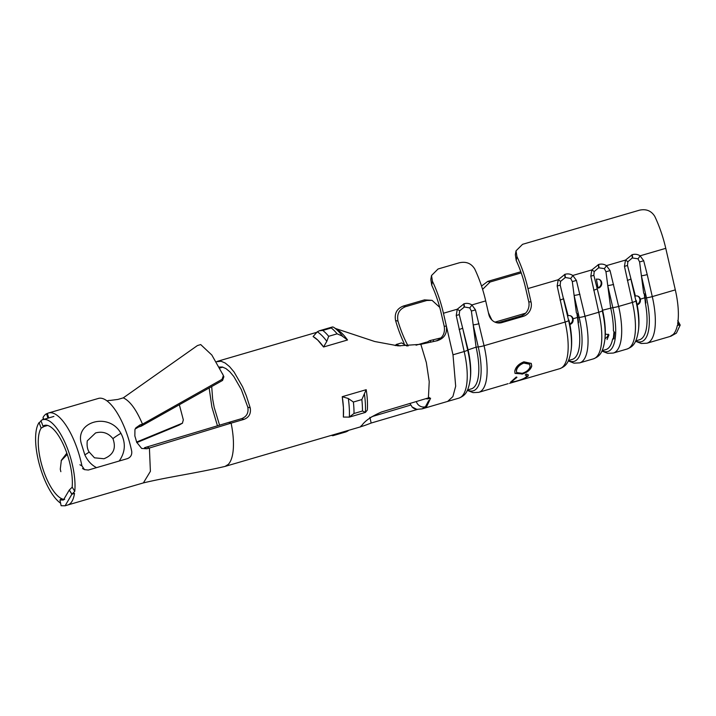 <?xml version="1.0" encoding="UTF-8"?>
<svg xmlns="http://www.w3.org/2000/svg" width="716" height="716" viewBox="0 0 716 716"><rect width="100%" height="100%" fill="white"/><g stroke="black" fill="none" stroke-linecap="round" stroke-linejoin="round"><path stroke-width="1.07" d="M496.492 322.674A11.716 10.794 98.1 0 0 499.58 322.272L501.889 322.594A11.716 10.794 -81.9 0 1 497.638 322.907A11.716 10.794 -81.9 0 1 488.795 314.378L485.699 300.899A59.159 21.185 73.7 0 0 474.69 268.921C471.191 263.327 466.071 261.286 459.314 262.79L438.049 268.992L431.515 275.517L432.437 281.263L431.721 285.201L430.817 279.383L431.515 275.517M679.565 324.813L677.363 325.315L680.2 325.082L677.748 320.517L679.565 324.813L677.685 323.578A51.507 18.446 -106.3 0 0 675.313 289.882L665.764 248.327A59.159 21.185 -106.3 0 0 654.755 216.339C651.256 210.755 646.136 208.705 639.379 210.209L522.564 244.317L516.03 250.833L516.952 256.579A59.159 21.185 -106.3 0 1 527.952 288.566L531.048 302.036A11.716 10.794 -81.9 0 1 523.145 316.391L520.845 316.06L499.58 322.272M520.845 316.06A11.716 10.794 98.1 0 0 528.739 301.713L531.048 302.036M516.952 256.579L516.236 260.517A53.154 19.037 73.7 0 1 525.642 288.235L528.739 301.713M516.236 260.517L515.332 254.708L516.03 250.833M431.721 285.201A53.154 19.037 73.7 0 1 441.128 312.91L444.242 326.442L446.354 325.923L443.437 313.241L457.273 309.205L463.959 303.826C466.76 302.975 469.392 303.351 471.862 304.944L475.46 309.831L484.061 345.721L565.112 322.057L557.164 285.97L558.212 279.732L564.897 274.353C567.69 273.512 570.321 273.879 572.791 275.472L576.389 280.359L584.999 316.257L598.755 312.239L590.807 276.152L591.855 269.905L598.54 264.535C601.342 263.685 603.973 264.061 606.434 265.645L610.041 270.532L618.642 306.43L632.398 302.412L624.45 266.325L625.498 260.087L632.183 254.708C634.985 253.858 637.616 254.234 640.077 255.827L643.684 260.714L647.219 274.577A6.005 0.895 167 0 1 641.402 275.776L639.594 261.895L637.956 258.789L632.282 257.957L627.842 261.743L627.485 265.43L635.414 296.084A4.618 4.162 -69.1 0 1 637.893 296.164A4.618 4.162 -69.1 0 1 640.364 299.181L644.821 297.775A9.612 8.655 110.9 0 0 644.642 297.05L644.23 293.927A10.624 9.568 110.9 0 0 643.675 293.175L641.402 275.776L646.467 297.802A48.5 17.372 -106.3 0 1 635.71 340.977M677.784 324.312L677.685 323.578M408.102 345.971A53.154 19.037 73.7 0 1 401.22 330.747A53.154 19.037 73.7 0 1 397.98 321.117L395.563 320.508A59.159 21.185 -106.3 0 0 399.546 332.528A59.159 21.185 -106.3 0 0 404.119 343.367M508.109 383.678L478.709 392.35A51.507 18.446 73.7 0 0 484.061 345.721A6.005 0.895 167 0 1 478.252 346.92L473.187 324.894L471.379 311.012L469.732 307.907L464.398 306.976L459.627 310.86L459.26 314.548L468.004 349.506A46.101 16.513 73.7 0 1 470.484 376.992L470.287 378.916C468.21 393.496 464.201 395.903 458.822 398.15A51.507 18.446 -106.3 0 0 464.183 351.529L456.235 315.443A6.005 0.77 -9.8 0 0 459.26 314.548M560.046 300.031A6.005 0.895 -13 0 0 563.555 298.509L568.128 315.729A4.618 4.162 -69.1 0 1 570.607 315.819A4.618 4.162 -69.1 0 1 573.068 318.781L577.535 317.421A9.612 8.655 110.9 0 0 577.356 316.705L576.944 313.572A10.624 9.568 110.9 0 0 576.38 312.82L572.308 281.54L570.661 278.443L565.327 277.504L560.556 281.388L560.198 285.075L568.62 320.535A48.5 17.372 73.7 0 1 571.225 349.444C569.148 364.023 565.13 366.431 559.76 368.677L509.479 383.355M526.457 374.056L525.204 374.987L526.564 375.658L526.35 376.723C524.756 378.254 521.704 379.632 517.194 380.867C513.121 382.138 511.609 382.102 512.656 380.76L516.916 377.404L516.245 377.037L510.571 382.192L516.567 381.18L523.056 379.077L528.014 376.24L528.336 374.951L526.457 374.056M512.549 380.482L512.325 381.592L512.549 380.482L516.8 377.144M521.964 374.155C527.325 372.508 530.583 369.823 531.764 366.109L531.272 363.433L523.897 361.813C518.715 363.889 515.672 367.004 514.768 371.165L515.028 373.394L521.848 373.913C527.2 372.257 530.458 369.59 531.639 365.894L531.764 366.109M523.145 316.391L501.889 322.594M443.437 313.241A59.159 21.185 -106.3 0 0 432.437 281.263M417.679 409.337L371.165 423.04C362.162 426.566 358.976 427.416 361.607 425.59L362.171 424.991C365.518 420.444 371.98 416.103 381.565 411.969L429.493 397.577L429.26 398.606L430.602 398.23L426.763 406.366L423.442 408.487L447.643 401.416L452.879 396.575L455.68 386.228L452.995 354.796L446.354 325.923C447.348 333.558 444.242 338.507 437.037 340.762L435.901 340.986M436.223 340.879C442.577 338.229 445.254 333.414 444.242 326.442M488.384 312.606A53.154 19.037 -106.3 0 0 491.982 320.115M481.537 286.06L487.73 281.406L490.093 282.006L482.593 289.371M490.093 282.006L521.23 272.912M487.73 281.406L520.818 271.749M395.563 320.508C394.301 313.447 396.852 308.641 403.215 306.09L405.578 306.681C399.215 309.223 396.682 314.038 397.98 321.117M405.578 306.681L426.843 300.469L424.472 299.879L432.079 300.353L426.843 300.469M439.74 307.37L432.079 300.353M425.376 343.125L429.698 340.646L441.11 337.871M403.215 306.09L424.472 299.879M437.592 340.637L420.838 344.315L398.069 345.855L374.736 341.514L335.491 328.492M371.873 416.649L410.742 405.059A7.205 6.587 -136.8 0 1 410.447 404.37L410.08 403.412M417.276 409.364A7.205 6.587 -136.8 0 1 416.954 409.346A7.205 6.587 -136.8 0 1 416.784 409.328A7.205 6.587 -136.8 0 1 416.05 409.212A7.205 6.587 -136.8 0 1 416.041 409.212A7.205 6.587 -136.8 0 1 414.627 408.755A7.205 6.587 -136.8 0 1 413.499 408.156A7.205 6.587 -136.8 0 1 412.318 407.207A7.205 6.587 -136.8 0 1 412.004 406.894L411.065 405.122M412.004 406.894L416.784 409.328M219.705 367.863L222.479 367.048M219.284 367.048L222.345 367.022L225.988 368.606L229.854 371.801L233.801 376.491L241.319 389.567L247.799 407.171L250.233 407.905C251.155 413.517 249.096 417.33 244.049 419.352L231.125 423.129L228.735 422.413L144.534 447.697L146.986 448.762L231.125 423.129L232.002 427.864C233.389 436.321 233.783 443.786 233.192 450.248C232.53 456.951 230.892 461.677 228.261 464.416L225.048 466.411L360.954 426.727L361.607 425.59M244.049 419.352L241.65 418.636C246.716 416.623 248.756 412.801 247.799 407.171M241.65 418.636L228.735 422.413M219.597 425.268L214.209 407.467L212.652 399.009L211.694 386.542M219.776 368.006L222.783 367.129M72.119 487.524A38.44 13.765 -106.3 0 0 66.015 450.919A38.44 13.765 -106.3 0 0 44.535 425.42A38.44 13.765 -106.3 0 0 43.005 426.163L40.928 420.632L43.005 426.163L47.381 425.394M44.607 426.199L41.17 428.123A38.44 13.765 -106.3 0 0 44.607 473.715A38.44 13.765 -106.3 0 0 62.605 499.07L61.657 498.873M60.851 471.683L60.278 469.141L61.361 460.254L66.83 453.165M146.986 448.762L141.679 448.467L136.658 442.193A44.446 15.913 73.7 0 0 134.859 435.999L134.948 429.502L135.843 427.864L140.067 424.874L138.546 427.031L141.374 426.092L222.551 380.447L222.041 379.337L223.365 375.64L223.866 376.741L222.551 380.447M138.546 427.031L135.163 429.009M69.273 490.048L63.402 500.037L59.947 499.983L61.12 505.711L65.093 505.791L71.86 494.282L69.273 490.048L72.218 487.166L74.759 491.346A44.446 15.913 -106.3 0 0 67.689 449.147A44.446 15.913 -106.3 0 0 42.853 419.657A44.446 15.913 -106.3 0 0 40.928 420.632M61.513 499.168L61.406 498.676L59.965 499.974M74.759 491.346L71.967 494.147L69.3 490.039M143.665 482.826L67.769 504.986A44.446 15.913 -106.3 0 0 74.509 493.351L71.967 494.147M41.17 428.123L39.085 422.592A44.446 15.913 -106.3 0 0 42.933 475.496A44.446 15.913 -106.3 0 0 60.6 503.196M39.085 422.592L40.651 421.527M74.509 493.351L71.86 494.282M140.067 424.874L142.493 424.167L222.041 379.337M223.866 376.741A53.154 19.037 73.7 0 0 223.106 375.032L211.838 355.038L200.695 344.566L197.419 345.568L123.295 397.854C130.026 400.987 136.416 409.758 142.493 424.167M123.295 397.854L117.916 399.43L110.166 400.423A44.446 15.913 73.7 0 0 107.991 400.638L107.051 400.906M44.652 426.315L47.614 425.447M362.484 411.011A57.96 20.755 -106.3 0 0 361.849 399.564L366.198 389.692A6.005 2.148 73.7 0 1 366.198 389.692L342.239 396.682L343.42 407.583L343.358 417.061A6.005 2.148 73.7 0 1 343.358 417.061A51.803 18.553 -106.3 0 0 343.519 410.026A51.803 18.553 -106.3 0 0 343.42 407.583A51.803 18.553 -106.3 0 0 342.248 396.691L348.316 398.508L353.391 402.034A57.96 20.755 73.7 0 1 354.017 413.481L349.032 417.204L365.5 412.389L362.484 411.011L354.017 413.481M366.198 389.692A51.803 18.553 73.7 0 1 367.371 400.584L367.469 403.036A51.803 18.553 73.7 0 1 367.317 410.071L365.411 412.407A56.197 20.129 73.7 0 0 364.39 393.809M313.098 336.556L317.671 340.002L323.56 346.991L347.52 339.993A6.005 2.148 73.7 0 0 347.52 339.984L341.988 335.929L337.138 333.826L328.68 336.296L326.827 341.317L323.56 346.983A51.803 18.553 -106.3 0 0 317.671 340.002A51.803 18.553 -106.3 0 0 313.098 336.547L313.098 336.556A6.005 2.148 73.7 0 1 313.098 336.547L317.278 331.794L319.417 330.756L322.8 330.434A57.96 20.755 73.7 0 1 328.68 336.296M337.138 333.826A57.96 20.755 -106.3 0 0 331.266 327.964L332.448 326.952L333.352 327.105A56.197 20.129 73.7 0 1 333.584 327.257L338.086 330.174A51.803 18.553 73.7 0 1 341.621 333.003L343.474 334.9M209.153 387.974L211.882 407.028L217.485 425.913M250.233 407.905L246.295 395.697L242.572 386.765L234.051 371.971L229.585 366.664L225.209 363.039L221.083 361.249L216.321 361.759M367.371 400.584A51.803 18.553 73.7 0 1 367.469 403.036M143.388 482.906L150.396 471.334L149.411 448.055L146.95 446.99M136.774 442.613L179.009 425.152L182.58 423.102L179.009 425.152M136.613 442.049L182.392 423.192L183.332 419.889L179.349 404.737M222.569 373.833L223.365 375.64M142.887 423.944L141.374 426.092M341.621 333.003A51.803 18.553 73.7 0 1 347.52 339.984M331.598 435.301L331.759 435.409A56.197 20.129 -106.3 0 0 332 435.561L332.895 435.713M345.935 431.909L348.074 430.871M348.316 398.508A56.197 20.129 -106.3 0 1 349.336 417.106L343.367 417.07M426.763 406.366L425.465 406.751L428.723 400.557L425.42 406.76A7.205 6.587 -136.8 0 1 416.47 402.025L416.291 401.551M395.268 345.613L396.261 344.468L401.649 342.901L406.948 346.016M425.465 406.751L422.073 408.881L416.954 409.346M425.42 406.76L422.154 408.854M429.26 398.597A7.205 6.587 -136.8 0 1 427.148 398.857A7.205 6.587 -136.8 0 1 425.922 398.705A7.205 6.587 -136.8 0 1 425.904 398.705A7.205 6.587 -136.8 0 1 425.823 398.687M400.092 345.971L396.261 344.468M636.229 300.389A46.101 16.513 73.7 0 1 637.177 304.918A46.101 16.513 73.7 0 1 638.699 327.865L638.511 329.799C636.435 344.378 632.416 346.786 627.046 349.032A51.507 18.446 -106.3 0 0 632.398 302.412A6.005 0.895 -13 0 0 635.906 300.89L636.229 300.389M644.821 297.775L645.438 303.521A46.101 16.513 73.7 0 1 639.513 339.76L635.763 340.861M640.364 299.181C640.766 301.982 639.701 303.897 637.177 304.918M645.438 303.521L645.895 302.94L644.588 294.061L643.675 293.175M559.76 368.677A51.507 18.446 -106.3 0 0 565.112 322.057A6.005 0.895 -13 0 0 568.62 320.535L568.943 320.043A46.101 16.513 73.7 0 1 569.891 324.563A46.101 16.513 73.7 0 1 571.413 347.52L571.225 349.444M577.526 317.421L578.143 323.167A46.101 16.513 73.7 0 1 572.227 359.414L568.477 360.506M573.068 318.781L573.068 318.781C573.489 321.6 572.433 323.525 569.891 324.563M578.143 323.167L578.609 322.585L577.293 313.706L576.38 312.82M627.332 280.386A6.005 0.895 -13 0 0 630.841 278.864L635.906 300.89A48.5 17.372 73.7 0 1 638.511 329.799M624.45 266.325A6.005 0.77 -9.8 0 0 627.485 265.43M614.238 331.938L613.388 330.774A46.101 16.513 73.7 0 0 610.659 307.862L605.951 271.713L604.313 268.616A6.005 2.148 122.5 0 0 606.434 265.645L625.498 260.087A6.005 0.868 28.5 0 1 627.842 261.743M665.764 248.327L640.077 255.827A6.005 2.148 122.5 0 1 637.956 258.789M643.684 260.714A6.005 1.02 163.9 0 1 639.594 261.895M602.067 350.804A48.5 17.372 -106.3 0 0 612.824 307.629L602.586 310.216A46.101 16.513 73.7 0 1 605.288 333.996A46.101 16.513 73.7 0 1 605.056 337.692L604.868 339.617C602.791 354.205 598.773 356.604 593.403 358.859A51.507 18.446 -106.3 0 0 598.755 312.239A6.005 0.895 -13 0 0 602.263 310.708A48.5 17.372 73.7 0 1 604.868 339.617M612.592 339.098L613.388 338.077L614.006 331.615L614.552 332.421L613.934 338.883L612.592 339.098A46.101 16.513 73.7 0 1 605.87 349.587L602.12 350.679M605.288 333.996L608.958 334.855L607.087 339.545M602.666 349.668L602.988 350.536M598.021 287.796L596.365 279.007M598.487 288.074A4.618 4.162 110.9 0 0 601.771 283.796A4.618 4.162 110.9 0 0 599.22 279.383A4.618 4.162 110.9 0 0 596.822 279.276M604.313 268.616L598.639 267.775L594.199 271.57L593.841 275.248L602.586 310.216L597.198 288.682A6.005 0.895 -13 0 1 593.689 290.213M613.388 338.077L613.934 338.883M590.807 276.152A6.005 0.77 -9.8 0 0 593.841 275.248M570.661 278.443A6.005 2.148 122.5 0 0 572.791 275.472L591.855 269.905A6.005 0.868 28.5 0 1 594.199 271.57M610.041 270.532A6.005 1.02 163.9 0 1 605.951 271.713M613.576 284.404A6.005 0.895 167 0 1 607.759 285.603L612.824 307.629A6.005 0.895 167 0 0 618.642 306.43A51.507 18.446 73.7 0 1 613.29 353.051L627.046 349.032M557.164 285.97A6.005 0.77 -9.8 0 0 560.198 285.075M527.952 288.566L558.212 279.732A6.005 0.868 28.5 0 1 560.556 281.388M576.389 280.359A6.005 1.02 163.9 0 1 572.308 281.54M579.933 294.231A6.005 0.895 167 0 1 574.116 295.422L579.181 317.448A48.5 17.372 -106.3 0 1 568.423 360.622M452.995 354.796L464.183 351.529A6.005 0.895 -13 0 0 467.691 350.008L476.086 347.153A46.101 16.513 73.7 0 1 471.289 388.877L467.548 389.978M467.485 390.095A48.5 17.372 -106.3 0 0 478.252 346.92L476.086 347.153L473.187 324.894A6.005 0.895 167 0 0 479.004 323.695M459.117 329.503A6.005 0.895 -13 0 0 462.625 327.982L467.691 350.008A48.5 17.372 73.7 0 1 470.287 378.916M456.235 315.443L457.273 309.205A6.005 0.868 28.5 0 1 459.627 310.86M485.699 300.899L471.862 304.944A6.005 2.148 122.5 0 1 469.732 307.907M475.46 309.831A6.005 1.02 163.9 0 1 471.379 311.012M514.965 373.269L521.848 373.913M531.639 365.894L531.209 363.334M516.648 372.481L516.308 370.423C517.068 367.075 519.53 364.56 523.7 362.878L529.58 364.175M523.835 363.057L529.643 364.265L530.1 366.637C529.187 369.68 526.564 371.908 522.241 373.305L516.71 372.597L516.433 370.628C517.194 367.272 519.664 364.739 523.835 363.057L523.7 362.878M524.175 378.317L527.907 375.972L528.265 374.826M525.419 374.817L526.493 375.542M510.571 382.031L513.193 381.789M680.2 325.082L676.396 333.137L670.713 336.305M79.906 464.765L81.937 465.892L84.533 469.642L88.345 470.036L96.526 467.646C91.487 465.024 87.585 460.755 84.828 454.839A7.804 0.788 152.5 0 0 89.017 451.832L94.476 457.81L103.954 458.741C113.432 454.955 116.422 448.252 112.922 438.648C108.331 432.965 102.549 431.068 95.586 432.938L87.289 440.85M84.828 454.839L81.436 443.974C74.348 421.822 108.349 411.986 120.485 432.571L120.932 433.314C125.953 442.909 125.372 452.154 119.196 461.023L127.376 458.643C130.625 457.363 132.075 454.937 131.726 451.357A49.1 17.587 -106.3 0 0 125.855 431.005A49.1 17.587 -106.3 0 0 98.423 398.427L48.625 412.962A49.1 17.587 -106.3 0 0 47.337 413.508L46.531 413.741A49.1 17.587 -106.3 0 0 43.014 417.482L43.837 419.37M67.25 454.392L61.173 460.737M81.937 465.892A49.1 17.587 -106.3 0 0 76.066 445.54A49.1 17.587 -106.3 0 0 48.625 412.962M43.327 418.198A49.1 17.587 -106.3 0 0 42.692 419.701M48.769 417.929L47.337 413.508M119.196 461.023L96.526 467.646M47.954 418.162L46.531 413.741M494.98 322.137L525.553 313.214M647.219 274.577L652.285 296.603L675.313 289.882M645.241 297.937L646.467 297.802A6.005 0.895 167 0 0 652.285 296.603A51.507 18.446 73.7 0 1 646.933 343.224L669.961 336.502L673.308 334.372A51.507 18.446 73.7 0 0 677.363 325.315M577.946 317.582L579.181 317.448A6.005 0.895 167 0 0 584.999 316.257A51.507 18.446 73.7 0 1 579.647 362.878L593.403 358.859M416.05 345.193L426.593 342.114A9.013 5.057 -128 0 1 427.9 342.561M420.838 344.315L426.351 362.573L429.224 381.637L428.41 397.908M369.868 417.24L371.165 423.04M64.7 499.419A38.44 13.765 73.7 0 1 62.605 499.07M140.596 426.423L142.108 424.275M331.266 327.964L322.8 330.434M326.827 341.317A56.197 20.129 -106.3 0 0 317.278 331.794M333.325 327.087L333.584 327.257A56.197 20.129 73.7 0 1 342.892 336.627M361.849 399.564L353.391 402.034M569.793 324.062A4.618 4.162 110.9 0 0 572.496 318.692A4.618 4.162 110.9 0 0 570.303 315.711M637.088 304.416A4.618 4.162 110.9 0 0 639.782 299.037A4.618 4.162 110.9 0 0 637.589 296.066M631.852 254.806A6.005 2.148 73.7 0 1 632.282 257.957M632.183 254.708A6.005 2.148 73.7 0 1 632.622 257.858M598.916 279.285A4.618 4.162 -69.1 0 1 601.109 282.256A4.618 4.162 -69.1 0 1 598.325 287.68M608.17 334.157A4.717 2.945 -34.1 0 1 608.17 334.623A4.717 2.945 -34.1 0 1 604.957 338.677M598.209 264.625A6.005 2.148 73.7 0 1 598.639 267.775M598.54 264.535A6.005 2.148 73.7 0 1 598.979 267.677M564.566 274.452A6.005 2.148 73.7 0 1 564.996 277.602M564.897 274.353A6.005 2.148 73.7 0 1 565.327 277.504M463.628 303.924A6.005 2.148 73.7 0 1 464.066 307.075M463.959 303.826A6.005 2.148 73.7 0 1 464.398 306.976M429.698 340.646A9.013 3.222 73.7 0 1 430.925 341.944M433.332 340.145A9.013 0.877 91.6 0 1 433.52 341.434M112.922 438.648A7.804 0.734 -32 0 1 120.932 433.314M447.643 401.416L458.822 398.15M65.093 505.791L67.769 504.986M143.665 482.835C169.871 476.632 195.665 473.321 225.039 466.42M53.906 416.426L42.853 419.657M217.44 361.32L316.544 332.385M332.305 326.997L319.417 330.765M345.935 431.9L332.895 435.704M423.38 408.514L422.073 408.881M635.566 341.264L641.268 343.501L646.933 343.224M601.923 351.091L607.624 353.328L613.29 353.051M568.28 360.909L573.981 363.146L579.647 362.878M467.351 390.381L473.043 392.619L478.709 392.35M89.017 451.832C87.334 449.156 86.752 445.495 87.28 440.85L87.28 440.85M84.533 469.651L82.519 468.524"/></g></svg>
